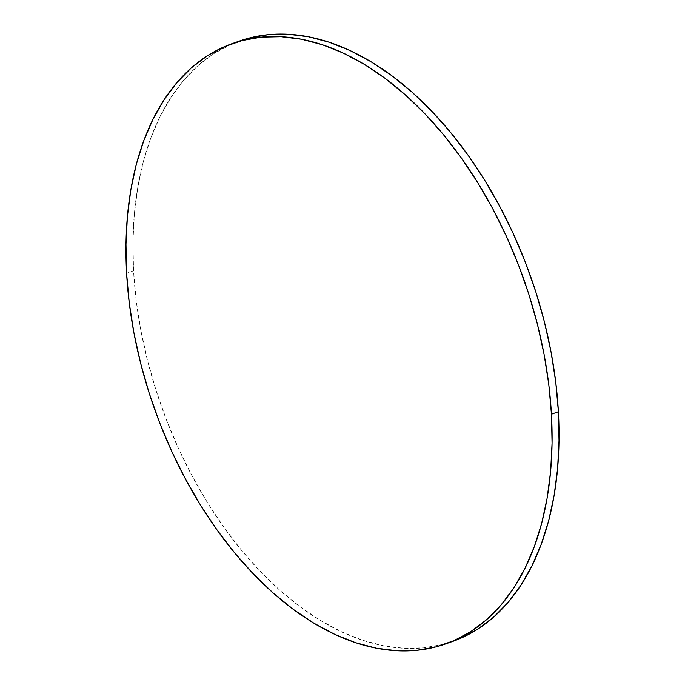 <?xml version="1.0" encoding="UTF-8"?>
<svg xmlns="http://www.w3.org/2000/svg" width="685" height="685" viewBox="0 0 685 685"><rect width="100%" height="100%" fill="white"/><g stroke="black" fill="none" stroke-linecap="round" stroke-linejoin="round"><path stroke-width="0.51" stroke-dasharray="3.42 2.57" d="M239.108 41.16A318.568 195.687 -109.6 0 0 133.549 270.789L126.597 273.264L133.549 270.789A318.568 195.687 -109.6 0 0 452.836 641.374M449.343 642.556L442.707 644.482L423.638 647.856L403.816 648.275L383.429 645.741L362.69 640.269L341.789 631.93L320.923 620.781L300.304 606.944L280.122 590.547L260.583 571.744L241.856 550.731L224.132 527.698L207.581 502.867L192.365 476.477L178.631 448.786L166.506 420.068L156.111 390.578L147.549 360.627L140.887 330.478L136.204 300.441L133.549 270.789L132.933 241.822L134.363 213.814L137.839 187.031L143.319 161.728L150.751 138.165L160.059 116.544L171.156 97.099L183.94 79.999L198.29 65.418L214.054 53.49L231.093 44.337L238.894 41.237"/><path stroke-width="1.03" d="M551.451 414.211A318.568 195.687 70.4 0 1 445.892 643.84A318.568 195.687 70.4 0 1 126.597 273.264A318.568 195.687 70.4 0 1 232.164 43.626A318.568 195.687 70.4 0 1 551.451 414.211L558.403 411.736L551.451 414.211L552.067 443.178L550.637 471.186L547.161 497.969L541.681 523.271L534.249 546.835L524.941 568.456L513.844 587.901L501.06 605.001L486.71 619.582L470.946 631.51L453.907 640.663L435.763 646.957L416.685 650.33L396.863 650.75L376.485 648.215L355.746 642.744L334.845 634.396L313.978 623.256L293.36 609.419L273.178 593.022L253.63 574.218L234.912 553.206L217.188 530.164L200.636 505.342L185.421 478.952L171.687 451.261L159.562 422.542L149.167 393.053L140.596 363.101L133.943 332.953L129.26 302.916L126.597 273.264L125.98 244.297L127.419 216.289L130.895 189.505L136.375 164.203L143.799 140.631L153.115 119.019L164.212 99.573L176.995 82.474L191.338 67.892L207.11 55.964L224.149 46.811L242.293 40.518L261.362 37.144L281.184 36.725L301.571 39.259L322.31 44.73L343.211 53.07L364.077 64.219L384.696 78.056L404.878 94.453L424.417 113.256L443.144 134.269L460.868 157.302L477.419 182.133L492.635 208.523L506.369 236.214L518.494 264.932L528.888 294.422L537.451 324.373L544.113 354.522L548.796 384.559L551.451 414.211M445.892 643.84L452.836 641.374A318.568 195.687 -109.6 0 0 558.403 411.736A318.568 195.687 -109.6 0 0 239.108 41.16L232.164 43.626M238.894 41.237L249.237 38.043L268.315 34.67L288.137 34.25L308.515 36.785L329.254 42.256L350.155 50.604L371.022 61.744L391.64 75.581L411.822 91.978L431.37 110.782L450.088 131.794L467.812 154.836L484.363 179.658L499.579 206.048L513.313 233.739L525.438 262.458L535.833 291.947L544.404 321.899L551.057 352.047L555.74 382.084L558.403 411.736L559.02 440.703L557.581 468.711L554.105 495.495L548.625 520.797L541.201 544.37L531.885 565.981L520.788 585.427L508.005 602.526L493.662 617.108L477.89 629.035L460.851 638.189L449.343 642.556"/></g></svg>
